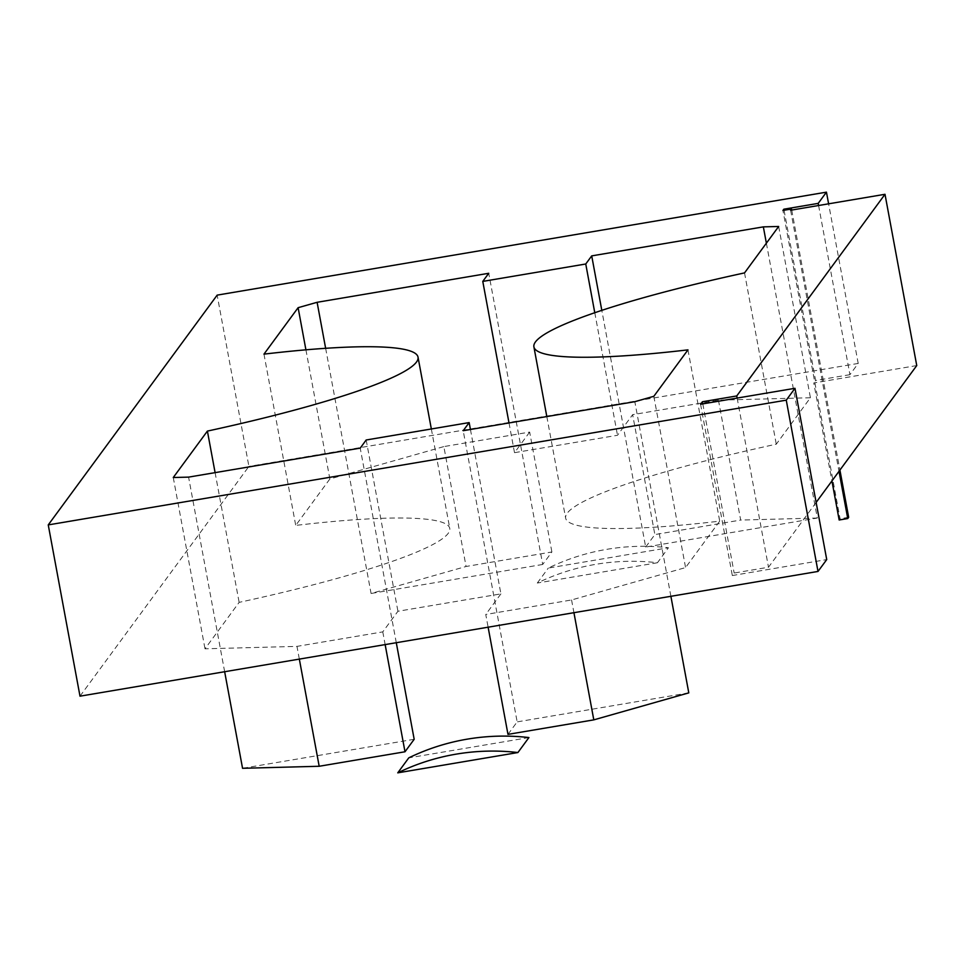 <?xml version="1.0" encoding="UTF-8"?>
<svg xmlns="http://www.w3.org/2000/svg" width="965" height="965" viewBox="0 0 965 965"><rect width="100%" height="100%" fill="white"/><g stroke="black" fill="none" stroke-linecap="round" stroke-linejoin="round"><path stroke-width="0.72" stroke-dasharray="4.83 3.62" d="M790.612 210.237L838.995 471.33M791.722 210.056L839.912 470.076M839.164 519.99L840.081 518.748L782.941 210.442M848.669 517.288L840.081 518.748M916.75 365.566L813.772 382.972L831.926 480.944M784.062 210.249L815.606 380.475L813.772 382.972M79.998 696.175L248.91 466.409L217.161 295.133M818.585 205.509L849.936 374.673L858.199 363.431L248.91 466.409M849.936 374.673L815.606 380.475M816.137 502.427L768.49 567.239L734.16 573.029L732.326 575.538L826.728 559.579M778.671 226.473L810.419 397.749L776.282 444.19A290.188 35.367 169.5 0 0 565.647 518.145A290.188 35.367 169.5 0 0 719.709 521.148L685.572 567.577L571.569 599.965L485.757 614.476L488.121 627.202M810.419 397.749L718.455 400.173L632.642 414.673L617.491 435.275L514.514 452.681L520.485 444.563L488.736 273.288M529.664 432.079L520.485 444.563L542.704 564.465L551.884 551.98L466.071 566.479L443.852 446.59L529.664 432.079L551.884 551.98M305.917 349.825L329.861 478.978L443.852 446.59M329.861 478.978L295.724 525.406A290.188 35.367 169.5 0 1 449.774 528.41A290.188 35.367 169.5 0 1 239.139 602.365L205.002 648.806L296.967 646.381L299.331 659.107M470.438 429.485L500.907 593.873L397.93 611.267L382.779 631.882L296.967 646.381M500.907 593.873L485.757 614.476M737.139 398.075L768.49 567.239M700.578 404.251L732.326 575.538M702.809 403.877L734.16 573.029M858.199 363.431L828.609 203.82M744.534 272.902L776.282 444.19M687.961 349.861L719.709 521.148M653.824 396.301L685.572 567.577M670.892 596.31L634.825 401.693M507.976 734.365L517.156 721.88L463.2 430.704M366.181 439.992L397.93 611.267M396.289 642.714L360.222 448.11M173.266 477.518L205.002 648.806M224.652 671.724L188.585 477.12M215.099 472.633L239.139 602.365M263.976 354.131L295.724 525.406M325.639 348.305L371.079 593.475L466.071 566.479M509.013 422.959L514.514 452.681M594.778 312.732L617.491 435.275M766.379 243.204L817.319 518.048L645.682 547.058L601.81 310.368M571.569 599.965L573.934 612.691M382.779 631.882L385.144 644.596M645.682 547.058L654.861 534.574L632.642 414.673M718.455 400.173L740.674 520.063L654.861 534.574M817.319 518.048L740.674 520.063M688.793 692.87L517.156 721.88M414.178 739.287L242.553 768.297M542.704 564.465L371.079 593.475M657.442 562.74L537.3 583.041A219.381 215.931 36.3 0 1 657.442 562.74L668.456 547.746L548.313 568.059A219.381 215.931 36.3 0 1 668.456 547.746M537.3 583.041L548.313 568.059M528.917 737.562L408.774 757.863M546.817 416.566L565.647 518.145M431.343 428.979L449.774 528.41"/><path stroke-width="1.45" d="M838.995 471.33L847.752 518.543L848.669 517.288L839.912 470.076M794.979 388.304L826.728 559.579L818.006 571.437L786.258 400.161L794.979 388.304L700.578 404.251L702.424 401.754L736.741 395.952L885.001 194.291L790.612 210.237L791.529 208.995L791.722 210.056M831.926 480.944L839.164 519.99L847.752 518.543M791.529 208.995L782.941 210.442L783.857 209.188L784.062 210.249M786.258 400.161L48.25 524.9L217.161 295.133L826.45 192.156L818.187 203.386L783.857 209.188M482.777 281.406L488.736 273.288L317.111 302.298L298.113 307.69L263.976 354.131A290.188 35.367 169.5 0 1 418.026 357.134A290.188 35.367 169.5 0 1 207.403 431.09L173.266 477.518L188.585 477.12L360.222 448.11L366.181 439.992L469.159 422.586L463.2 430.704L634.825 401.693L653.824 396.301L687.961 349.861A290.188 35.367 169.5 0 1 533.898 346.857A290.188 35.367 169.5 0 1 744.534 272.902L778.671 226.473L763.351 226.872L591.714 255.882L585.755 264L482.777 281.406L509.013 422.959M885.001 194.291L916.75 365.566L816.137 502.427M818.006 571.437L79.998 696.175L48.25 524.9M736.741 395.952L737.139 398.075M818.187 203.386L818.585 205.509M702.424 401.754L702.809 403.877M828.609 203.82L826.45 192.156M469.159 422.586L470.438 429.485M207.403 431.09L215.099 472.633M298.113 307.69L305.917 349.825M317.111 302.298L325.639 348.305M585.755 264L594.778 312.732M601.81 310.368L591.714 255.882M763.351 226.872L766.379 243.204M573.934 612.691L593.801 719.866L507.976 734.365L488.121 627.202M593.801 719.866L688.793 692.87L670.892 596.31M385.144 644.596L404.998 751.771L414.178 739.287L396.289 642.714M404.998 751.771L319.186 766.27L299.331 659.107M319.186 766.27L242.553 768.297L224.652 671.724M517.903 752.543L397.761 772.844A219.381 215.931 36.3 0 1 517.903 752.543L528.917 737.562A219.381 215.931 36.3 0 0 408.774 757.863L397.761 772.844M533.898 346.857L546.817 416.566M418.026 357.134L431.343 428.979"/></g></svg>
